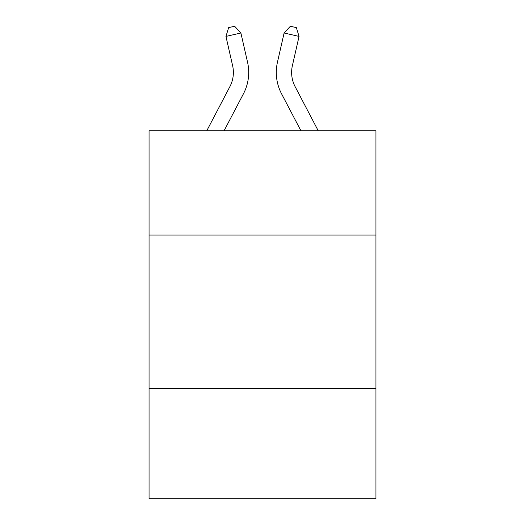 <?xml version="1.0" encoding="UTF-8"?>
<svg xmlns="http://www.w3.org/2000/svg" width="525" height="525" viewBox="0 0 525 525"><rect width="100%" height="100%" fill="white"/><g stroke="black" fill="none" stroke-linecap="round" stroke-linejoin="round"><path stroke-width="0.79" d="M375.946 235.069L375.946 130.823L149.054 130.823L149.054 235.069L375.946 235.069L375.946 498.75L149.054 498.75L149.054 235.069M375.946 388.369L149.054 388.369M206.745 130.823L229.871 86.671A30.66 30.66 0 0 0 232.608 65.632L225.947 36.409L240.89 33.003L247.551 62.226A45.99 45.99 0 0 1 243.449 93.785L224.05 130.823M318.255 130.823L295.129 86.671A30.66 30.66 0 0 1 292.392 65.632L299.053 36.409L284.11 33.003L277.449 62.226A45.99 45.99 0 0 0 281.551 93.785L300.95 130.823M284.11 33.003L277.449 62.226L284.11 33.003L277.449 62.226L284.11 33.003L277.449 62.226L284.11 33.003L277.449 62.226L284.11 33.003L277.449 62.226L284.11 33.003L277.449 62.226L284.11 33.003L277.449 62.226L284.11 33.003L277.449 62.226L284.11 33.003L277.449 62.226L284.11 33.003L277.449 62.226L284.11 33.003L277.449 62.226L284.11 33.003L277.449 62.226L284.11 33.003L277.449 62.226L284.11 33.003L277.449 62.226L284.11 33.003L277.449 62.226L284.11 33.003L277.449 62.226L284.11 33.003L277.449 62.226L284.11 33.003L277.449 62.226L284.11 33.003L277.449 62.226L284.11 33.003L277.449 62.226L284.11 33.003L290.364 26.25L296.343 27.615L299.053 36.409M295.129 86.671A30.66 30.66 0 0 1 292.392 65.632A30.66 30.66 0 0 0 295.129 86.671A30.66 30.66 0 0 1 292.392 65.632A30.66 30.66 0 0 0 295.129 86.671A30.66 30.66 0 0 1 292.392 65.632A30.66 30.66 0 0 0 295.129 86.671A30.66 30.66 0 0 1 292.392 65.632A30.66 30.66 0 0 0 295.129 86.671A30.66 30.66 0 0 1 292.392 65.632A30.66 30.66 0 0 0 295.129 86.671A30.66 30.66 0 0 1 292.392 65.632A30.66 30.66 0 0 0 295.129 86.671A30.66 30.66 0 0 1 292.392 65.632A30.66 30.66 0 0 0 295.129 86.671A30.66 30.66 0 0 1 292.392 65.632A30.66 30.66 0 0 0 295.129 86.671A30.66 30.66 0 0 1 292.392 65.632A30.66 30.66 0 0 0 295.129 86.671A30.66 30.66 0 0 1 292.392 65.632A30.66 30.66 0 0 0 295.129 86.671A30.66 30.66 0 0 1 292.392 65.632A30.66 30.66 0 0 0 295.129 86.671A30.66 30.66 0 0 1 292.392 65.632A30.66 30.66 0 0 0 295.129 86.671A30.66 30.66 0 0 1 292.392 65.632A30.66 30.66 0 0 0 295.129 86.671A30.66 30.66 0 0 1 292.392 65.632A30.66 30.66 0 0 0 295.129 86.671A30.66 30.66 0 0 1 292.392 65.632A30.66 30.66 0 0 0 295.129 86.671A30.66 30.66 0 0 1 292.392 65.632A30.66 30.66 0 0 0 295.129 86.671A30.66 30.66 0 0 1 292.392 65.632A30.66 30.66 0 0 0 295.129 86.671A30.66 30.66 0 0 1 292.392 65.632A30.66 30.66 0 0 0 295.129 86.671A30.66 30.66 0 0 1 292.392 65.632A30.66 30.66 0 0 0 295.129 86.671A30.66 30.66 0 0 1 292.392 65.632M229.871 86.671A30.66 30.66 0 0 0 232.608 65.632A30.66 30.66 0 0 1 229.871 86.671A30.66 30.66 0 0 0 232.608 65.632A30.66 30.66 0 0 1 229.871 86.671A30.66 30.66 0 0 0 232.608 65.632A30.66 30.66 0 0 1 229.871 86.671A30.66 30.66 0 0 0 232.608 65.632M225.947 36.409L228.657 27.615L234.636 26.25L240.89 33.003"/></g></svg>
